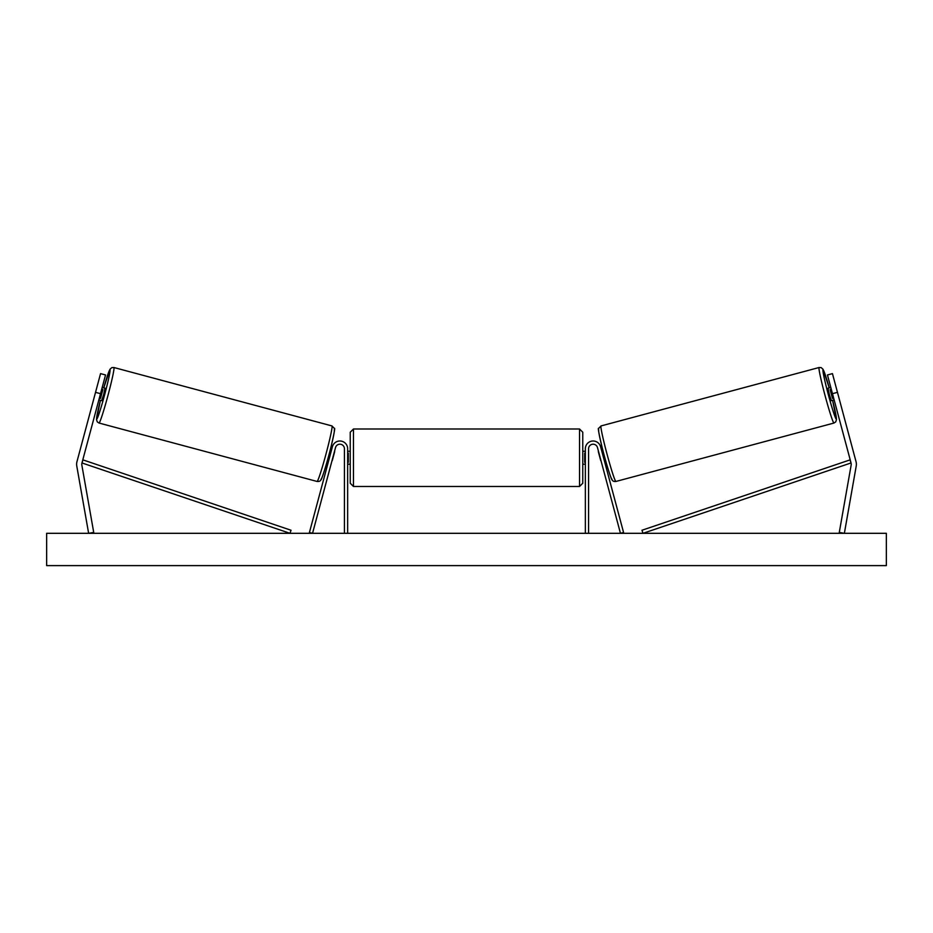 <?xml version="1.0" encoding="UTF-8"?>
<svg xmlns="http://www.w3.org/2000/svg" width="933" height="933" viewBox="0 0 933 933"><rect width="100%" height="100%" fill="white"/><g stroke="black" fill="none" stroke-linecap="round" stroke-linejoin="round"><path stroke-width="1.4" d="M105.546 374.961L81.964 462.955A5.166 5.166 0 0 0 81.871 465.194L93.72 532.416L88.635 533.314L76.786 466.092A10.333 10.333 0 0 1 76.972 461.625L100.554 373.62L105.546 374.961M100.531 393.679L95.539 392.338M832.469 393.679L851.036 462.955A5.166 5.166 0 0 1 851.129 465.194L839.28 532.416L844.365 533.314L856.214 466.092A10.333 10.333 0 0 0 856.028 461.625L832.446 373.62L827.454 374.961L832.469 393.679L837.461 392.338M585.353 533.314L585.353 448.691A7.756 7.756 0 0 1 600.584 446.685L623.571 532.475L620.457 533.314L597.47 447.525A4.525 4.525 0 0 0 588.583 448.691L588.583 533.314M347.647 533.314L347.647 448.691A7.756 7.756 0 0 0 332.416 446.685L309.429 532.475L312.543 533.314L335.53 447.525A4.525 4.525 0 0 1 344.417 448.691L344.417 533.314M353.467 486.478L350.237 483.247L350.237 432.224L353.467 428.993L353.467 486.478L579.533 486.478L579.533 428.993L582.763 432.224L582.763 483.247L579.533 486.478M347.647 462.348L348.301 462.348L348.301 453.123L347.647 453.123M585.353 462.348L584.699 462.348L584.699 453.123L585.353 453.123M99.015 423.034L97.277 421.891L96.507 419.605L100.414 400.339A25.518 1.341 -75 0 0 96.74 419.08A25.518 1.341 -75 0 0 104.636 394.776A25.518 1.341 -75 0 0 109.942 369.783A25.518 1.341 -75 0 0 103.761 387.86L109.989 369.246L111.832 367.614L113.896 367.509A28.748 1.504 105 0 1 107.913 395.662A28.748 1.504 105 0 1 99.015 423.034L317.092 481.463A28.748 1.504 -75 0 0 325.979 454.091A28.748 1.504 -75 0 0 331.973 425.938L334.352 428.41C335.262 427.337 334.189 433.367 331.11 446.475C327.04 463.013 321.722 479.749 320.999 479.725C320.427 481.078 319.121 481.661 317.092 481.463M113.896 367.509L331.973 425.938M102.198 387.44L105.021 388.198L103.668 394.519L101.674 400.677L98.863 399.919M102.898 389.539L100.507 398.449L102.898 389.539L101.72 389.224M99.341 398.134L100.507 398.449M327.226 461.112L328.463 461.438M332.055 460.494L331.577 462.278M328.941 459.654L331.32 450.744M334.446 451.584L334.924 449.799M330.574 448.633L331.798 448.96M332.288 460.552L334.679 451.642M886.35 533.314L46.65 533.314L46.65 565.608L886.35 565.608L886.35 533.314M833.985 423.034L835.723 421.891L836.493 419.605L832.586 400.339A25.518 1.341 -105 0 1 836.26 419.08A25.518 1.341 -105 0 1 828.364 394.776A25.518 1.341 -105 0 1 823.058 369.783A25.518 1.341 -105 0 1 829.239 387.86L823.011 369.246L821.168 367.614L819.104 367.509A28.748 1.504 75 0 0 825.087 395.662A28.748 1.504 75 0 0 833.985 423.034L615.908 481.463A28.748 1.504 -105 0 1 607.021 454.091A28.748 1.504 -105 0 1 601.027 425.938L598.648 428.41C597.738 427.337 598.811 433.367 601.89 446.475C605.96 463.013 611.278 479.749 612.001 479.725C612.573 481.078 613.879 481.661 615.908 481.463M819.104 367.509L601.027 425.938M830.802 387.44L827.979 388.198L829.332 394.519L831.326 400.677L834.137 399.919M833.659 398.134L832.493 398.449L830.102 389.539L832.493 398.449M830.102 389.539L831.28 389.224M605.774 461.112L604.537 461.438M602.426 448.633L601.202 448.96M598.076 449.799L598.554 451.584M604.059 459.654L601.68 450.744M601.423 462.278L600.945 460.494M600.712 460.552L598.321 451.642M81.964 462.955L290.011 533.314L291.038 530.247L83.002 459.899L81.964 462.955M851.036 462.955L642.989 533.314L641.962 530.247L849.998 459.899L851.036 462.955M334.247 429.891A25.518 1.341 105 0 1 328.941 454.884A25.518 1.341 105 0 1 321.045 479.177M598.753 429.891A25.518 1.341 75 0 0 604.059 454.884A25.518 1.341 75 0 0 611.955 479.177M353.467 428.993L579.533 428.993M350.237 451.28L347.647 451.28M347.647 464.202L350.237 464.202M582.763 451.28L585.353 451.28M582.763 464.202L585.353 464.202"/></g></svg>
